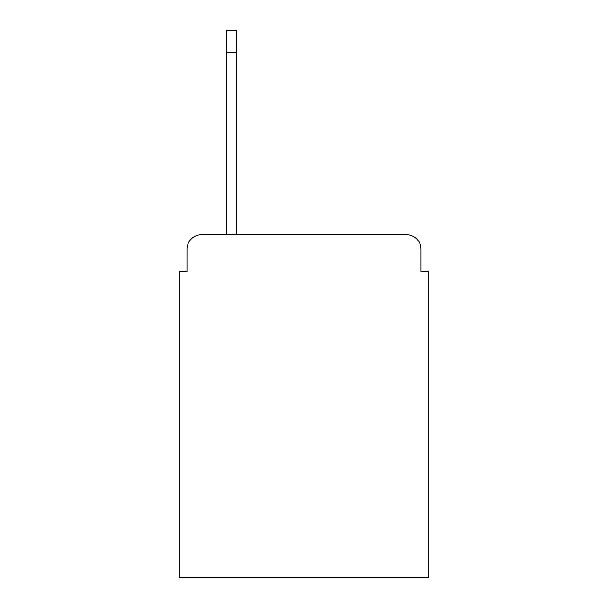 <?xml version="1.0" encoding="UTF-8"?>
<svg xmlns="http://www.w3.org/2000/svg" width="608" height="608" viewBox="0 0 608 608"><rect width="100%" height="100%" fill="white"/><g stroke="black" fill="none" stroke-linecap="round" stroke-linejoin="round"><path stroke-width="0.91" d="M186.952 249.28L186.952 271.746L186.952 249.28A14.493 14.493 0 0 1 201.446 234.787L226.814 234.787L226.814 30.4L236.231 30.4L236.231 234.787L406.554 234.787L201.446 234.787M421.048 271.746L421.048 249.28L421.048 271.746L428.298 271.746L428.298 577.6L179.702 577.6L179.702 271.746L186.952 271.746M421.048 249.28A14.493 14.493 0 0 0 406.554 234.787M226.814 52.144L236.231 52.144"/></g></svg>
